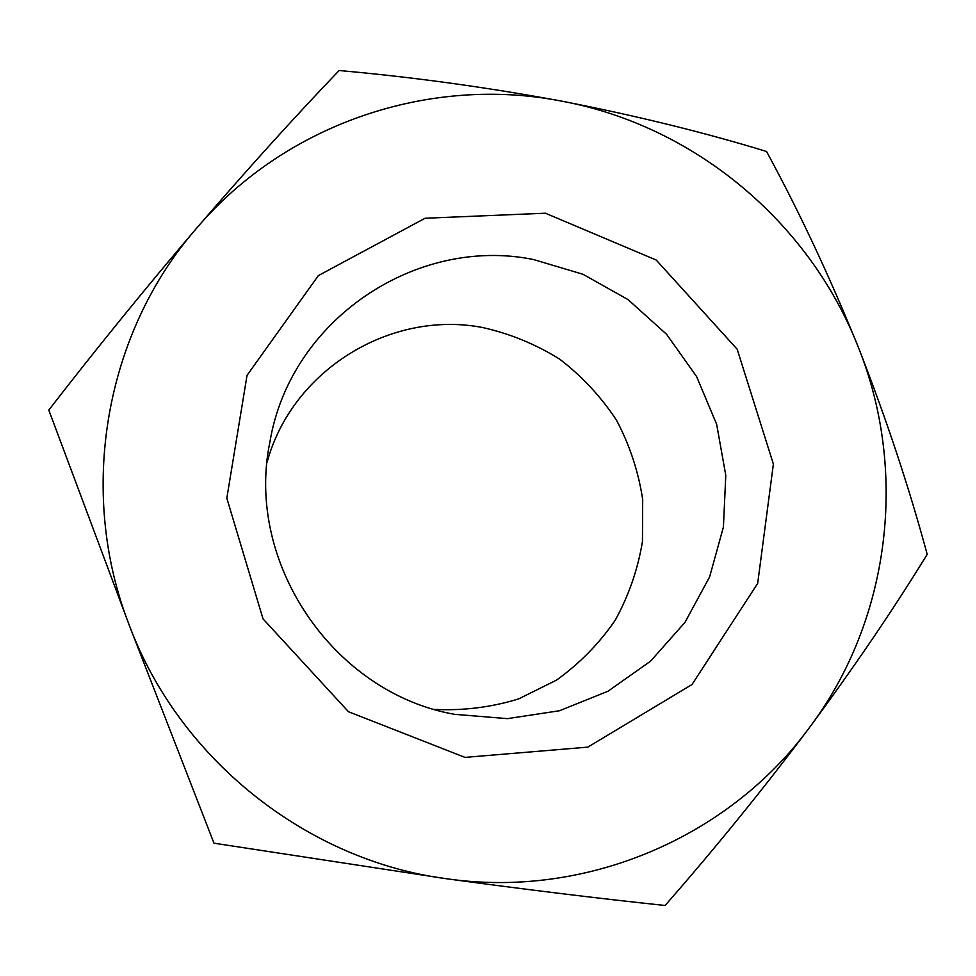 <?xml version="1.0" encoding="UTF-8"?>
<svg xmlns="http://www.w3.org/2000/svg" width="976" height="976" viewBox="0 0 976 976"><rect width="100%" height="100%" fill="white"/><g stroke="black" fill="none" stroke-linecap="round" stroke-linejoin="round"><path stroke-width="1.46" d="M434.564 709.406C463.319 710.809 491.343 707.307 518.646 698.901L556.552 680.089C579.598 663.534 599.13 643.611 615.148 620.333C628.776 595.604 637.877 569.337 642.452 541.509L642.696 499.566C638.45 471.701 629.752 445.288 616.588 420.351C601.082 396.793 582.16 376.419 559.797 359.241C535.885 344.296 510.18 333.731 482.681 327.533C391.01 309.782 292.202 369.745 267.095 462.258M533.396 259.506C416.264 235.728 290.25 319.774 269.925 441.884C244.756 562.396 333.28 693.033 454.535 714.322L507.41 718.641L559.492 710.748L608.036 691.203L650.565 661.179L684.969 622.383L709.637 576.865L723.423 527.016L725.778 475.324L716.665 424.353L696.608 376.577L666.608 334.329L628.117 299.656L582.989 274.28L533.396 259.506M545.389 213.207L425.072 218.258L318.371 275.586L247.05 375.333L226.822 498.199L263.02 618.857L348.493 711.748L464.979 757.388L587.82 747.128L692.008 684.518L757.681 583.38L773.382 464.076L737.185 349.237L656.238 260.055L545.389 213.207M809.348 727.73C890.807 619.406 908.217 470.298 857.916 346.212C808.848 221.564 694.131 125.758 561.944 101.187C430.245 75.225 285.614 123.171 196.127 228.75C105.445 332.865 76.909 490.696 129.1 624.786C179.267 759.535 307.233 860.771 447.045 878.815C586.857 898.884 729.365 836.798 809.348 727.73C763.22 789.145 715.127 848.388 665.071 905.484C598.422 898.432 525.747 889.539 447.045 878.815L213.976 843.191L129.1 624.786L48.8 410.079C96.209 348.835 145.314 288.396 196.127 228.75C246.891 169.775 294.557 117.035 339.136 70.516C412.763 77.08 487.036 87.303 561.944 101.187C636.34 115.741 704.538 132.504 766.526 151.475C798.978 211.109 829.441 276.025 857.916 346.212C885.659 416.825 908.754 486.207 927.2 554.368C893.955 608.585 854.671 666.376 809.348 727.73"/></g></svg>
